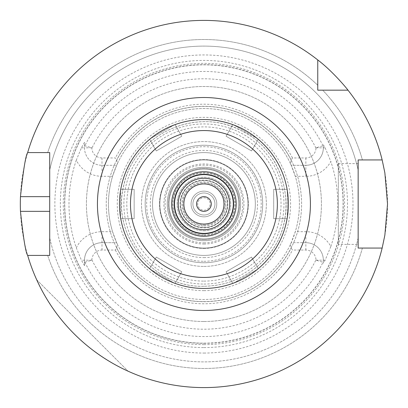 <?xml version="1.0" encoding="UTF-8"?>
<svg xmlns="http://www.w3.org/2000/svg" width="408" height="408" viewBox="0 0 408 408"><rect width="100%" height="100%" fill="white"/><g stroke="black" fill="none" stroke-linecap="round" stroke-linejoin="round"><path stroke-width="0.31" stroke-dasharray="2.04 1.53" d="M226.088 271.764L232.79 283.371A84.456 84.456 0 0 0 233.855 282.974L257.356 269.408L233.855 282.974A84.456 84.456 0 0 1 232.79 283.371A84.456 84.456 0 0 0 233.855 282.974A84.456 84.456 0 0 1 232.79 283.371L226.088 271.764L251.532 257.076L258.233 268.683L251.532 257.076L226.088 271.764M156.32 257.076L149.624 268.683A84.456 84.456 0 0 0 150.496 269.408L173.997 282.974L150.496 269.408A84.456 84.456 0 0 1 149.624 268.683A84.456 84.456 0 0 0 150.496 269.408A84.456 84.456 0 0 1 149.624 268.683L156.32 257.076L181.764 271.764L175.063 283.371L181.764 271.764L156.32 257.076M134.161 189.312L120.758 189.312A84.456 84.456 0 0 0 120.569 190.434L120.569 217.566L120.569 190.434A84.456 84.456 0 0 1 120.758 189.312A84.456 84.456 0 0 0 120.569 190.434A84.456 84.456 0 0 1 120.758 189.312L134.161 189.312L134.161 218.688L120.758 218.688L134.161 218.688L134.161 189.312M181.764 136.236L175.063 124.629A84.456 84.456 0 0 0 173.997 125.026L150.496 138.593L173.997 125.026A84.456 84.456 0 0 1 175.063 124.629A84.456 84.456 0 0 0 173.997 125.026A84.456 84.456 0 0 1 175.063 124.629L181.764 136.236L156.32 150.924L149.624 139.317L156.32 150.924L181.764 136.236M251.532 150.924L258.233 139.317A84.456 84.456 0 0 0 257.356 138.593L233.855 125.026L257.356 138.593A84.456 84.456 0 0 1 258.233 139.317A84.456 84.456 0 0 0 257.356 138.593A84.456 84.456 0 0 1 258.233 139.317L251.532 150.924L226.088 136.236L232.79 124.629L226.088 136.236L251.532 150.924M273.697 218.688L287.094 218.688A84.456 84.456 0 0 0 287.288 217.566L287.288 190.434L287.288 217.566A84.456 84.456 0 0 1 287.094 218.688A84.456 84.456 0 0 0 287.288 217.566A84.456 84.456 0 0 1 287.094 218.688L273.697 218.688L273.697 189.312L287.094 189.312L273.697 189.312L273.697 218.688M203.929 255.408A51.408 51.408 0 0 0 248.446 178.296A51.408 51.408 0 0 0 159.406 178.296A51.408 51.408 0 0 0 203.929 255.408A51.408 51.408 0 0 0 248.446 178.296A51.408 51.408 0 0 0 159.406 178.296A51.408 51.408 0 0 0 203.929 255.408A51.408 51.408 0 0 0 248.446 178.296A51.408 51.408 0 0 0 159.406 178.296A51.408 51.408 0 0 0 203.929 255.408A51.408 51.408 0 0 0 248.446 178.296A51.408 51.408 0 0 0 159.406 178.296A51.408 51.408 0 0 0 203.929 255.408A51.408 51.408 0 0 0 248.446 178.296A51.408 51.408 0 0 0 159.406 178.296A51.408 51.408 0 0 0 203.929 255.408A51.408 51.408 0 0 0 248.446 178.296A51.408 51.408 0 0 0 159.406 178.296A51.408 51.408 0 0 0 203.929 255.408M257.356 269.408A84.456 84.456 0 0 0 258.233 268.683A84.456 84.456 0 0 1 257.356 269.408A84.456 84.456 0 0 0 258.233 268.683A84.456 84.456 0 0 1 257.356 269.408M287.288 190.434A84.456 84.456 0 0 0 287.094 189.312A84.456 84.456 0 0 1 287.288 190.434A84.456 84.456 0 0 0 287.094 189.312A84.456 84.456 0 0 1 287.288 190.434M233.855 125.026A84.456 84.456 0 0 0 232.79 124.629A84.456 84.456 0 0 1 233.855 125.026A84.456 84.456 0 0 0 232.79 124.629A84.456 84.456 0 0 1 233.855 125.026M150.496 138.593A84.456 84.456 0 0 0 149.624 139.317A84.456 84.456 0 0 1 150.496 138.593A84.456 84.456 0 0 0 149.624 139.317A84.456 84.456 0 0 1 150.496 138.593M120.569 217.566A84.456 84.456 0 0 0 120.758 218.688A84.456 84.456 0 0 1 120.569 217.566A84.456 84.456 0 0 0 120.758 218.688A84.456 84.456 0 0 1 120.569 217.566M173.997 282.974A84.456 84.456 0 0 0 175.063 283.371A84.456 84.456 0 0 1 173.997 282.974A84.456 84.456 0 0 0 175.063 283.371A84.456 84.456 0 0 1 173.997 282.974M203.929 236.278A32.278 32.278 0 0 0 231.877 187.864A32.278 32.278 0 0 0 175.976 187.864A32.278 32.278 0 0 0 203.929 236.278M203.929 242.847A38.847 38.847 0 0 0 237.568 184.574A38.847 38.847 0 0 0 170.284 184.574A38.847 38.847 0 0 0 203.929 242.847M203.929 248.431A44.431 44.431 0 0 0 242.403 181.784A44.431 44.431 0 0 0 165.449 181.784A44.431 44.431 0 0 0 203.929 248.431A44.431 44.431 0 0 0 242.403 181.784A44.431 44.431 0 0 0 165.449 181.784A44.431 44.431 0 0 0 203.929 248.431M203.929 239.618A35.618 35.618 0 0 0 234.773 186.191A35.618 35.618 0 0 0 173.079 186.191A35.618 35.618 0 0 0 203.929 239.618A35.618 35.618 0 0 0 234.773 186.191A35.618 35.618 0 0 0 173.079 186.191A35.618 35.618 0 0 0 203.929 239.618M203.929 248.064A44.064 44.064 0 0 0 242.087 181.968A44.064 44.064 0 0 0 165.765 181.968A44.064 44.064 0 0 0 203.929 248.064A44.064 44.064 0 0 0 242.087 181.968A44.064 44.064 0 0 0 165.765 181.968A44.064 44.064 0 0 0 203.929 248.064M203.929 266.424A62.424 62.424 0 0 0 257.989 172.788A62.424 62.424 0 0 0 149.864 172.788A62.424 62.424 0 0 0 203.929 266.424A62.424 62.424 0 0 0 257.989 172.788A62.424 62.424 0 0 0 149.864 172.788A62.424 62.424 0 0 0 203.929 266.424M203.929 244.025A40.025 40.025 0 0 0 238.588 183.988A40.025 40.025 0 0 0 169.264 183.988A40.025 40.025 0 0 0 203.929 244.025M203.929 235.212A31.212 31.212 0 0 0 230.959 188.394A31.212 31.212 0 0 0 176.899 188.394A31.212 31.212 0 0 0 203.929 235.212A31.212 31.212 0 0 0 230.959 188.394A31.212 31.212 0 0 0 176.899 188.394A31.212 31.212 0 0 0 203.929 235.212M203.929 233.376A29.376 29.376 0 0 0 229.367 189.312A29.376 29.376 0 0 0 178.485 189.312A29.376 29.376 0 0 0 203.929 233.376A29.376 29.376 0 0 0 229.367 189.312A29.376 29.376 0 0 0 178.485 189.312A29.376 29.376 0 0 0 203.929 233.376A29.376 29.376 0 0 0 229.367 189.312A29.376 29.376 0 0 0 178.485 189.312A29.376 29.376 0 0 0 203.929 233.376M203.929 229.704A25.704 25.704 0 0 0 226.185 191.148A25.704 25.704 0 0 0 181.667 191.148A25.704 25.704 0 0 0 203.929 229.704A25.704 25.704 0 0 0 226.185 191.148A25.704 25.704 0 0 0 181.667 191.148A25.704 25.704 0 0 0 203.929 229.704A25.704 25.704 0 0 0 226.185 191.148A25.704 25.704 0 0 0 181.667 191.148A25.704 25.704 0 0 0 203.929 229.704M203.929 225.094A21.094 21.094 0 0 0 222.197 193.453A21.094 21.094 0 0 0 185.66 193.453A21.094 21.094 0 0 0 203.929 225.094A21.094 21.094 0 0 0 222.197 193.453A21.094 21.094 0 0 0 185.66 193.453A21.094 21.094 0 0 0 203.929 225.094M203.929 210.242A6.242 6.242 0 0 0 209.335 200.879A6.242 6.242 0 0 0 198.523 200.879A6.242 6.242 0 0 0 203.929 210.242A6.242 6.242 0 0 0 209.335 200.879A6.242 6.242 0 0 0 198.523 200.879A6.242 6.242 0 0 0 203.929 210.242M203.929 215.016A11.016 11.016 0 0 0 213.466 198.492A11.016 11.016 0 0 0 194.386 198.492A11.016 11.016 0 0 0 203.929 215.016A11.016 11.016 0 0 0 213.466 198.492A11.016 11.016 0 0 0 194.386 198.492A11.016 11.016 0 0 0 203.929 215.016M203.929 216.852A12.852 12.852 0 0 0 215.057 197.574A12.852 12.852 0 0 0 192.795 197.574A12.852 12.852 0 0 0 203.929 216.852A12.852 12.852 0 0 0 215.057 197.574A12.852 12.852 0 0 0 192.795 197.574A12.852 12.852 0 0 0 203.929 216.852M203.929 226.032A22.032 22.032 0 0 0 223.008 192.984A22.032 22.032 0 0 0 184.844 192.984A22.032 22.032 0 0 0 203.929 226.032M203.929 230.806A26.806 26.806 0 0 0 227.139 190.597A26.806 26.806 0 0 0 180.713 190.597A26.806 26.806 0 0 0 203.929 230.806A26.806 26.806 0 0 0 227.139 190.597A26.806 26.806 0 0 0 180.713 190.597A26.806 26.806 0 0 0 203.929 230.806M203.929 227.868A23.868 23.868 0 0 0 224.599 192.066A23.868 23.868 0 0 0 183.258 192.066A23.868 23.868 0 0 0 203.929 227.868A23.868 23.868 0 0 0 224.599 192.066A23.868 23.868 0 0 0 183.258 192.066A23.868 23.868 0 0 0 203.929 227.868M203.929 288.456A84.456 84.456 0 0 0 277.068 161.772A84.456 84.456 0 0 0 130.784 161.772A84.456 84.456 0 0 0 203.929 288.456A84.456 84.456 0 0 0 277.068 161.772A84.456 84.456 0 0 0 130.784 161.772A84.456 84.456 0 0 0 203.929 288.456A84.456 84.456 0 0 0 277.068 161.772A84.456 84.456 0 0 0 130.784 161.772A84.456 84.456 0 0 0 203.929 288.456A84.456 84.456 0 0 0 277.068 161.772A84.456 84.456 0 0 0 130.784 161.772A84.456 84.456 0 0 0 203.929 288.456M116.652 165.296L117.315 163.827L116.739 160.155L115.388 157.952L101.99 157.952A10.134 10.134 0 0 1 91.861 148.16L91.856 147.818L84.879 145.733L84.512 147.818A17.478 17.478 0 0 0 101.99 165.296L116.652 165.296L112.557 176.312L101.99 176.312A28.494 28.494 0 0 1 76.306 160.15L81.416 147.818L84.512 142.336L84.512 147.818A17.478 17.478 0 0 0 101.99 165.296L116.652 165.296M76.306 160.15A134.946 134.946 0 0 0 76.306 247.85A28.494 28.494 0 0 1 101.99 231.688L112.557 231.688L116.652 242.704L101.99 242.704A17.478 17.478 0 0 0 84.512 260.182L84.512 265.664L84.512 261.554L84.879 262.267L91.856 260.182L91.861 259.84A10.134 10.134 0 0 1 101.99 250.048L115.388 250.048L116.739 247.845L117.315 244.173A95.472 95.472 0 0 0 203.929 299.472A95.472 95.472 0 0 0 286.61 156.264A95.472 95.472 0 0 0 121.247 156.264A95.472 95.472 0 0 0 203.929 299.472A95.472 95.472 0 0 0 290.537 244.173L291.113 247.845L292.465 250.048L305.862 250.048A10.134 10.134 0 0 1 315.991 259.84L315.996 260.182L322.973 262.267L323.34 261.554L323.34 263.226L323.34 260.182A17.478 17.478 0 0 0 305.862 242.704L291.2 242.704L290.537 244.173M323.34 261.554L323.34 260.182A17.478 17.478 0 0 0 305.862 242.704L291.2 242.704L295.295 231.688L305.862 231.688A28.494 28.494 0 0 1 330.847 246.488L325.135 260.182L323.34 263.226M295.295 176.312L291.2 165.296L305.862 165.296L305.862 176.312L295.295 176.312A95.472 95.472 0 0 1 295.295 231.688M290.537 163.827L291.2 165.296L305.862 165.296A17.478 17.478 0 0 0 323.34 147.818L322.973 145.733L315.996 147.818L315.991 148.16A10.134 10.134 0 0 1 305.862 157.952L292.465 157.952L291.113 160.155L290.537 163.827A95.472 95.472 0 0 0 117.315 163.827M112.557 231.688A95.472 95.472 0 0 1 112.557 176.312M117.315 244.173L116.652 242.704L101.99 242.704A17.478 17.478 0 0 0 84.512 260.182L84.512 261.554M291.113 160.155A97.594 97.594 0 0 0 116.739 160.155M292.465 157.952A99.797 99.797 0 0 0 115.388 157.952M305.862 157.952L305.862 165.296A17.478 17.478 0 0 0 323.34 147.818L323.34 146.446M84.512 146.446L84.512 142.336M84.512 265.664L81.416 260.182L76.306 247.85M203.929 344.638A140.638 140.638 0 0 0 325.722 133.681A140.638 140.638 0 0 0 82.13 133.681A140.638 140.638 0 0 0 203.929 344.638M330.847 246.488A133.844 133.844 0 0 0 330.847 161.512A28.494 28.494 0 0 1 305.862 176.312M323.34 144.774L325.135 147.818L330.847 161.512M116.739 247.845A97.594 97.594 0 0 0 291.113 247.845M115.388 250.048A99.797 99.797 0 0 0 292.465 250.048M128.107 371.214C86.629 351.762 56.166 321.295 36.71 279.817L128.107 371.214L36.71 279.817C56.166 321.295 86.629 351.762 128.107 371.214M362.401 159.936L382.158 159.936A183.6 183.6 0 0 0 347.978 90.168L317.761 90.168L317.761 59.945L317.761 90.168L347.978 90.168L322.662 90.168A164.49 164.49 0 0 1 362.401 159.936A164.49 164.49 0 0 0 322.662 90.168M317.761 85.262A164.49 164.49 0 0 0 47.68 152.592A164.49 164.49 0 0 1 317.761 85.262L317.761 59.945A183.6 183.6 0 0 0 27.673 152.592L47.68 152.592L27.673 152.592A183.6 183.6 0 0 1 317.761 59.945M338.324 244.392L338.324 163.608L338.324 244.392L358.153 244.392L358.153 170.146A157.896 157.896 0 0 0 49.705 170.146L49.705 152.592L27.673 152.592M203.929 227.501A23.501 23.501 0 0 0 224.278 192.25A23.501 23.501 0 0 0 183.575 192.25A23.501 23.501 0 0 0 203.929 227.501A23.501 23.501 0 0 0 224.278 192.25A23.501 23.501 0 0 0 183.575 192.25A23.501 23.501 0 0 0 203.929 227.501M49.705 255.408L27.673 255.408A183.6 183.6 0 0 0 382.158 248.064L362.401 248.064A164.49 164.49 0 0 1 47.68 255.408L49.705 255.408L49.705 237.854L49.705 255.408M49.705 196.656L49.705 211.344M47.68 152.592L49.705 152.592L49.705 170.146A157.896 157.896 0 0 1 358.153 170.146M382.158 159.936A183.6 183.6 0 0 0 347.978 90.168M203.929 387.6A183.6 183.6 0 0 0 362.931 112.2A183.6 183.6 0 0 0 44.926 112.2A183.6 183.6 0 0 0 203.929 387.6M358.153 237.854A157.896 157.896 0 0 1 49.705 237.854A157.896 157.896 0 0 0 358.153 237.854L358.153 248.064M27.673 255.408A183.6 183.6 0 0 0 382.158 248.064M47.68 255.408A164.49 164.49 0 0 0 362.401 248.064M203.929 347.575A143.575 143.575 0 0 0 328.267 132.212A143.575 143.575 0 0 0 79.586 132.212A143.575 143.575 0 0 0 203.929 347.575M203.929 343.169A139.169 139.169 0 0 0 324.452 134.416A139.169 139.169 0 0 0 83.4 134.416A139.169 139.169 0 0 0 203.929 343.169A139.169 139.169 0 0 0 324.452 134.416A139.169 139.169 0 0 0 83.4 134.416A139.169 139.169 0 0 0 203.929 343.169M203.929 353.058A149.058 149.058 0 0 0 333.015 129.474A149.058 149.058 0 0 0 74.837 129.474A149.058 149.058 0 0 0 203.929 353.058M203.929 235.008A31.008 31.008 0 0 0 230.78 188.496A31.008 31.008 0 0 0 177.072 188.496A31.008 31.008 0 0 0 203.929 235.008M203.929 240.72A36.72 36.72 0 0 0 235.727 185.64A36.72 36.72 0 0 0 172.125 185.64A36.72 36.72 0 0 0 203.929 240.72A36.72 36.72 0 0 0 235.727 185.64A36.72 36.72 0 0 0 172.125 185.64A36.72 36.72 0 0 0 203.929 240.72M203.929 238.884A34.884 34.884 0 0 0 234.136 186.558A34.884 34.884 0 0 0 173.716 186.558A34.884 34.884 0 0 0 203.929 238.884A34.884 34.884 0 0 0 234.136 186.558A34.884 34.884 0 0 0 173.716 186.558A34.884 34.884 0 0 0 203.929 238.884M203.929 257.611A53.611 53.611 0 0 0 250.354 177.194A53.611 53.611 0 0 0 157.498 177.194A53.611 53.611 0 0 0 203.929 257.611M203.929 262.752A58.752 58.752 0 0 0 254.806 174.624A58.752 58.752 0 0 0 153.046 174.624A58.752 58.752 0 0 0 203.929 262.752A58.752 58.752 0 0 0 254.806 174.624A58.752 58.752 0 0 0 153.046 174.624A58.752 58.752 0 0 0 203.929 262.752M203.929 301.675A97.675 97.675 0 0 0 288.517 155.162A97.675 97.675 0 0 0 119.335 155.162A97.675 97.675 0 0 0 203.929 301.675A97.675 97.675 0 0 0 288.517 155.162A97.675 97.675 0 0 0 119.335 155.162A97.675 97.675 0 0 0 203.929 301.675M203.929 321.504A117.504 117.504 0 0 0 305.689 145.248A117.504 117.504 0 0 0 102.163 145.248A117.504 117.504 0 0 0 203.929 321.504A117.504 117.504 0 0 0 305.689 145.248A117.504 117.504 0 0 0 102.163 145.248A117.504 117.504 0 0 0 203.929 321.504M203.929 284.05A80.05 80.05 0 0 0 273.253 163.975A80.05 80.05 0 0 0 134.599 163.975A80.05 80.05 0 0 0 203.929 284.05M203.929 281.112A77.112 77.112 0 0 0 270.708 165.444A77.112 77.112 0 0 0 137.144 165.444A77.112 77.112 0 0 0 203.929 281.112M203.929 261.283A57.283 57.283 0 0 0 253.536 175.358A57.283 57.283 0 0 0 154.316 175.358A57.283 57.283 0 0 0 203.929 261.283M101.99 157.952L101.99 176.312M91.856 147.818L84.512 147.818A17.478 17.478 0 0 0 101.99 165.296M315.996 147.818L325.135 147.818M305.862 165.296A17.478 17.478 0 0 0 323.34 147.818M84.879 262.267A132.539 132.539 0 0 0 322.973 262.267M322.973 145.733A132.539 132.539 0 0 0 84.879 145.733M315.991 148.16A125.205 125.205 0 0 0 91.861 148.16M91.856 260.182L81.416 260.182M101.99 250.048L101.99 242.704A17.478 17.478 0 0 0 84.512 260.182M91.861 259.84A125.205 125.205 0 0 0 315.991 259.84M305.862 250.048L305.862 231.688M315.996 260.182L323.34 260.182A17.478 17.478 0 0 0 305.862 242.704M81.416 147.818L84.512 147.818M101.99 242.704L101.99 231.688M325.135 260.182L323.34 260.182M203.929 290.659A86.659 86.659 0 0 0 278.975 160.67A86.659 86.659 0 0 0 128.877 160.67A86.659 86.659 0 0 0 203.929 290.659M203.929 343.317A139.317 139.317 0 0 0 324.579 134.339A139.317 139.317 0 0 0 83.273 134.339A139.317 139.317 0 0 0 203.929 343.317M203.929 286.253C154.744 288.385 110.93 236.803 123.655 186.058C132.299 137.593 192.204 106.085 238.95 129.576C286.554 149.935 301.711 217.739 267.301 256.428C250.614 275.793 229.485 285.733 203.929 286.253C152.184 288.099 109.599 233.203 124.256 183.544C135.334 132.967 199.099 105.371 243.55 131.922C289.787 155.229 300.655 223.849 263.884 260.304C247.472 277.216 227.491 285.865 203.929 286.253M358.153 163.608L338.324 163.608"/><path stroke-width="0.61" d="M232.79 283.371L233.855 282.974L232.79 283.371A84.456 84.456 0 0 1 203.929 288.456A84.456 84.456 0 0 0 277.068 161.772A84.456 84.456 0 0 0 130.784 161.772A84.456 84.456 0 0 0 232.79 283.371A84.456 84.456 0 0 1 203.929 288.456A84.456 84.456 0 0 0 277.068 161.772A84.456 84.456 0 0 0 130.784 161.772A84.456 84.456 0 0 0 232.79 283.371M257.356 269.408L258.233 268.683L257.356 269.408A84.456 84.456 0 0 1 233.855 282.974A84.456 84.456 0 0 0 257.356 269.408A84.456 84.456 0 0 1 254.827 271.391A84.456 84.456 0 0 0 257.356 269.408M149.624 268.683L150.496 269.408L149.624 268.683A84.456 84.456 0 0 1 120.758 218.688L120.569 217.566L120.758 218.688A84.456 84.456 0 0 0 149.624 268.683A84.456 84.456 0 0 1 120.758 218.688A84.456 84.456 0 0 0 149.624 268.683M173.997 282.974L175.063 283.371L173.997 282.974A84.456 84.456 0 0 1 150.496 269.408A84.456 84.456 0 0 0 173.997 282.974A84.456 84.456 0 0 1 171.013 281.78A84.456 84.456 0 0 0 173.997 282.974M120.758 189.312L120.569 190.434L120.758 189.312A84.456 84.456 0 0 1 149.624 139.317L150.496 138.593L149.624 139.317A84.456 84.456 0 0 0 120.758 189.312A84.456 84.456 0 0 1 149.624 139.317A84.456 84.456 0 0 0 120.758 189.312M175.063 124.629L173.997 125.026L175.063 124.629A84.456 84.456 0 0 1 232.79 124.629L233.855 125.026L232.79 124.629A84.456 84.456 0 0 0 175.063 124.629A84.456 84.456 0 0 1 232.79 124.629A84.456 84.456 0 0 0 175.063 124.629M258.233 139.317L257.356 138.593L258.233 139.317A84.456 84.456 0 0 1 287.094 189.312L287.288 190.434L287.094 189.312A84.456 84.456 0 0 0 258.233 139.317A84.456 84.456 0 0 1 287.094 189.312A84.456 84.456 0 0 0 258.233 139.317M287.094 218.688L287.288 217.566L287.094 218.688A84.456 84.456 0 0 1 258.233 268.683A84.456 84.456 0 0 0 287.094 218.688A84.456 84.456 0 0 1 258.233 268.683A84.456 84.456 0 0 0 287.094 218.688M287.288 217.566A84.456 84.456 0 0 0 287.288 190.434A84.456 84.456 0 0 1 287.742 193.616A84.456 84.456 0 0 0 287.288 190.434A84.456 84.456 0 0 1 288.385 204A84.456 84.456 0 0 0 287.742 193.616A84.456 84.456 0 0 1 287.742 214.384A84.456 84.456 0 0 0 288.385 204A84.456 84.456 0 0 1 287.288 217.566A84.456 84.456 0 0 0 287.742 214.384A84.456 84.456 0 0 1 287.288 217.566M257.356 138.593A84.456 84.456 0 0 0 233.855 125.026A84.456 84.456 0 0 1 236.839 126.22A84.456 84.456 0 0 0 233.855 125.026A84.456 84.456 0 0 1 246.157 130.861A84.456 84.456 0 0 0 236.839 126.22A84.456 84.456 0 0 1 254.827 136.609A84.456 84.456 0 0 0 246.157 130.861A84.456 84.456 0 0 1 257.356 138.593A84.456 84.456 0 0 0 254.827 136.609A84.456 84.456 0 0 1 257.356 138.593M173.997 125.026A84.456 84.456 0 0 0 150.496 138.593A84.456 84.456 0 0 1 153.026 136.609A84.456 84.456 0 0 0 150.496 138.593A84.456 84.456 0 0 1 161.701 130.861A84.456 84.456 0 0 0 153.026 136.609A84.456 84.456 0 0 1 171.013 126.22A84.456 84.456 0 0 0 161.701 130.861A84.456 84.456 0 0 1 173.997 125.026A84.456 84.456 0 0 0 171.013 126.22A84.456 84.456 0 0 1 173.997 125.026M120.569 190.434A84.456 84.456 0 0 0 120.569 217.566A84.456 84.456 0 0 1 120.11 214.384A84.456 84.456 0 0 0 120.569 217.566A84.456 84.456 0 0 1 119.473 204A84.456 84.456 0 0 0 120.11 214.384A84.456 84.456 0 0 1 120.11 193.616A84.456 84.456 0 0 0 119.473 204A84.456 84.456 0 0 1 120.569 190.434A84.456 84.456 0 0 0 120.11 193.616A84.456 84.456 0 0 1 120.569 190.434M175.063 283.371A84.456 84.456 0 0 0 203.929 288.456A84.456 84.456 0 0 1 175.063 283.371A84.456 84.456 0 0 0 203.929 288.456A84.456 84.456 0 0 1 175.063 283.371M203.929 236.278A32.278 32.278 0 0 0 231.877 187.864A32.278 32.278 0 0 0 175.976 187.864A32.278 32.278 0 0 0 203.929 236.278M203.929 233.702A29.702 29.702 0 0 0 229.653 189.149A29.702 29.702 0 0 0 178.204 189.149A29.702 29.702 0 0 0 203.929 233.702M203.929 233.376A29.376 29.376 0 0 0 229.367 189.312A29.376 29.376 0 0 0 178.485 189.312A29.376 29.376 0 0 0 203.929 233.376M203.929 229.704A25.704 25.704 0 0 0 226.185 191.148A25.704 25.704 0 0 0 181.667 191.148A25.704 25.704 0 0 0 203.929 229.704M203.929 224.063A20.063 20.063 0 0 0 221.304 193.968A20.063 20.063 0 0 0 186.553 193.968A20.063 20.063 0 0 0 203.929 224.063M203.929 211.344A7.344 7.344 0 0 0 210.288 200.328A7.344 7.344 0 0 0 197.569 200.328A7.344 7.344 0 0 0 203.929 211.344M233.855 282.974A84.456 84.456 0 0 0 254.827 271.391A84.456 84.456 0 0 1 233.855 282.974M150.496 269.408A84.456 84.456 0 0 0 171.013 281.78A84.456 84.456 0 0 1 150.496 269.408M347.978 90.168L317.761 90.168L317.761 59.945A183.6 183.6 0 0 0 27.673 152.592L49.705 152.592L49.705 255.408L27.673 255.408A183.6 183.6 0 0 0 382.158 248.064L358.153 248.064L358.153 159.936L382.158 159.936A183.6 183.6 0 0 0 347.978 90.168C348.371 90.398 333.494 71.874 317.761 59.945M322.662 90.168L317.761 90.168L317.761 85.262M47.68 152.592L49.705 152.592L49.705 196.656L20.471 196.656C23.322 169.906 25.719 155.219 27.673 152.592M358.153 170.146L358.153 159.936L362.401 159.936M27.673 255.408C25.719 252.781 23.322 238.094 20.471 211.344L49.705 211.344L49.705 255.408L47.68 255.408M20.471 211.344A183.6 183.6 0 0 1 20.471 196.656M382.158 159.936L384.861 172.839L387.529 204L384.861 235.161L382.158 248.064M362.401 248.064L358.153 248.064L358.153 237.854M358.153 248.064L358.153 244.392M203.929 277.44A73.44 73.44 0 0 0 267.526 167.28A73.44 73.44 0 0 0 140.326 167.28A73.44 73.44 0 0 0 203.929 277.44M203.929 310.488A106.488 106.488 0 0 0 296.147 150.756A106.488 106.488 0 0 0 111.705 150.756A106.488 106.488 0 0 0 203.929 310.488"/></g></svg>
